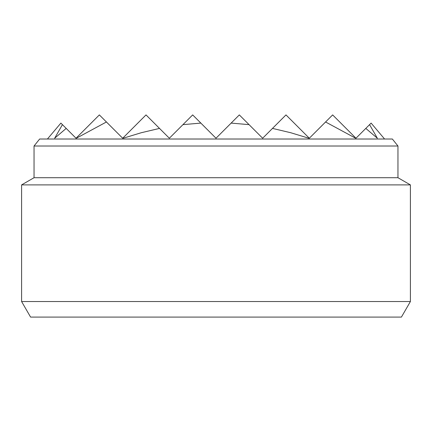 <?xml version="1.0" encoding="UTF-8"?>
<svg xmlns="http://www.w3.org/2000/svg" width="432" height="432" viewBox="0 0 432 432"><rect width="100%" height="100%" fill="white"/><g stroke="black" fill="none" stroke-linecap="round" stroke-linejoin="round"><path stroke-width="0.65" d="M410.4 301.536L401.42 317.088L30.58 317.088L21.6 301.536L21.6 184.896L34.042 177.714L34.042 146.016L39.641 139.018L392.359 139.018L397.958 146.016L397.958 177.714L410.4 184.896L410.4 301.536L21.6 301.536M410.4 184.896L21.6 184.896M397.958 177.714L34.042 177.714M397.958 146.016L34.042 146.016M369.565 124.643L377.352 138.24L365.801 128.407L371.11 123.098L384.583 139.018M365.801 128.407L355.968 138.24L355.525 137.797L355.655 138.24L325.571 121.981L309.312 138.24L308.869 137.797L308.842 138.24L290.725 132.727L272.489 128.407L262.656 138.24L249.059 124.643L231.142 123.098L216 138.24L200.858 123.098L182.941 124.643L169.344 138.24L159.511 128.407L141.275 132.727L123.158 138.24L123.131 137.797L122.688 138.24L106.429 121.981L76.345 138.24L76.475 137.797L76.032 138.24L66.199 128.407L54.648 138.24L62.435 124.643L60.89 123.098L47.417 139.018M62.435 124.643L66.199 128.407M272.489 128.407L285.984 114.912L308.869 137.797M231.142 123.098L239.328 114.912L249.059 124.643M182.941 124.643L192.672 114.912L200.858 123.098M123.131 137.797L146.016 114.912L159.511 128.407M325.571 121.981L332.64 114.912L355.525 137.797M76.475 137.797L99.36 114.912L106.429 121.981"/></g></svg>
